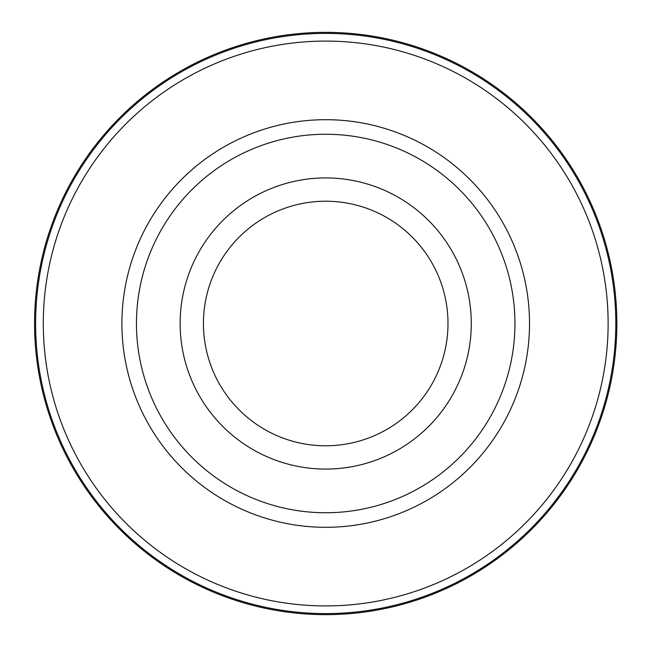 <?xml version="1.0" encoding="UTF-8"?>
<svg xmlns="http://www.w3.org/2000/svg" width="647" height="647" viewBox="0 0 647 647"><rect width="100%" height="100%" fill="white"/><g stroke="black" fill="none" stroke-linecap="round" stroke-linejoin="round"><path stroke-width="0.97" d="M325.708 32.35A291.15 291.15 0 0 1 616.858 323.5A291.15 291.15 0 0 1 325.708 614.65A291.15 291.15 0 0 1 34.558 323.5A291.15 291.15 0 0 1 325.708 32.35A291.15 291.15 0 0 0 34.558 323.5A291.15 291.15 0 0 0 325.708 614.65A291.15 291.15 0 0 0 616.858 323.5A291.15 291.15 0 0 0 325.708 32.35L325.716 33.401A290.099 290.099 0 0 1 615.815 323.5A290.099 290.099 0 0 1 325.708 613.599A290.099 290.099 0 0 1 35.609 323.5A290.099 290.099 0 0 1 325.708 33.401M325.708 41.084A282.415 282.415 0 0 1 608.123 323.5A282.415 282.415 0 0 1 325.708 605.916A282.415 282.415 0 0 1 43.292 323.5A282.415 282.415 0 0 1 325.708 41.084M325.708 119.695A203.805 203.805 0 0 0 121.903 323.5A203.805 203.805 0 0 0 325.708 527.305A203.805 203.805 0 0 0 529.513 323.5A203.805 203.805 0 0 0 325.708 119.695M325.708 134.252A189.248 189.248 0 0 1 514.955 323.5A189.248 189.248 0 0 1 325.708 512.747A189.248 189.248 0 0 1 136.46 323.5A189.248 189.248 0 0 1 325.708 134.252M325.708 177.925A145.575 145.575 0 0 1 471.283 323.5A145.575 145.575 0 0 1 325.708 469.075A145.575 145.575 0 0 1 180.133 323.5A145.575 145.575 0 0 1 325.708 177.925M325.708 445.783A122.283 122.283 0 0 1 203.425 323.5A122.283 122.283 0 0 1 325.708 201.217A122.283 122.283 0 0 1 447.991 323.5A122.283 122.283 0 0 1 325.708 445.783M325.708 613.599L325.708 614.65"/></g></svg>
